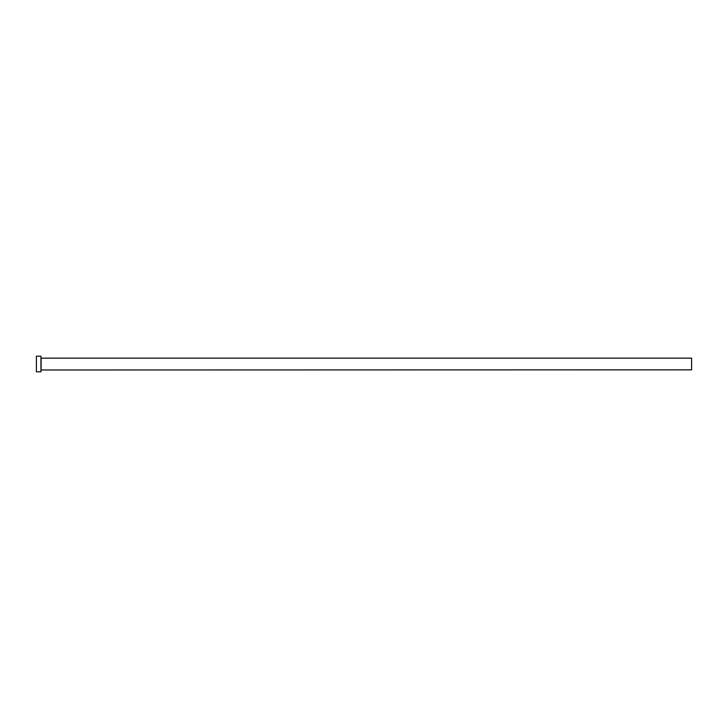 <?xml version="1.0" encoding="UTF-8"?>
<svg xmlns="http://www.w3.org/2000/svg" width="728" height="728" viewBox="0 0 728 728"><rect width="100%" height="100%" fill="white"/><g stroke="black" fill="none" stroke-linecap="round" stroke-linejoin="round"><path stroke-width="1.09" d="M41.087 369.851L41.087 358.149L691.6 358.149L691.6 369.851L40.95 369.988M40.95 364L40.95 371.808L36.4 371.808L36.4 356.192L40.95 356.192L40.95 364"/></g></svg>
